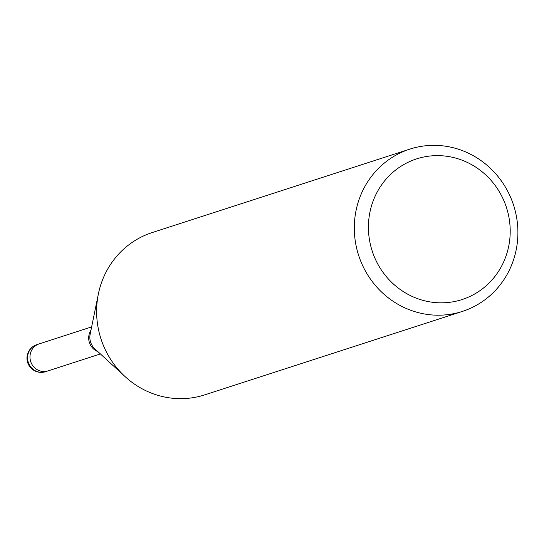 <?xml version="1.0" encoding="UTF-8"?>
<svg xmlns="http://www.w3.org/2000/svg" width="544" height="544" viewBox="0 0 544 544"><rect width="100%" height="100%" fill="white"/><g stroke="black" fill="none" stroke-linecap="round" stroke-linejoin="round"><path stroke-width="0.82" d="M48.171 370.852A14.212 13.573 -107.9 0 1 47.988 370.913A14.212 13.573 -107.9 0 1 44.472 371.538A14.212 13.573 -107.9 0 1 30.233 359.761A14.212 13.573 -107.9 0 1 39.229 343.869A14.212 13.573 -107.9 0 1 39.413 343.808M430.909 145.398A85.286 81.43 -107.9 0 1 516.351 216.056A85.286 81.43 -107.9 0 1 462.38 311.413A85.286 81.43 -107.9 0 1 441.293 315.146A85.286 81.43 -107.9 0 1 355.851 244.48A85.286 81.43 -107.9 0 1 409.822 149.131A85.286 81.43 -107.9 0 1 430.909 145.398M462.38 311.413L204.7 394.869A85.286 81.43 -107.9 0 1 183.614 398.602A85.286 81.43 -107.9 0 1 98.172 327.944A85.286 81.43 -107.9 0 1 152.143 232.587L409.822 149.131M434.819 155.672A73.916 70.57 -107.9 0 1 510.068 226.556A73.916 70.57 -107.9 0 1 443.816 302.784A73.916 70.57 -107.9 0 1 368.567 231.907A73.916 70.57 -107.9 0 1 434.819 155.672M45.574 371.695A14.212 13.573 -107.9 0 1 42.065 372.32A14.212 13.573 -107.9 0 1 35.142 370.682A14.212 13.573 -107.9 0 1 27.594 356.85A14.212 13.573 -107.9 0 1 36.815 344.651A14.212 14.212 0 0 0 41.732 372.375A14.212 14.212 0 0 0 45.574 371.695L47.988 370.913A14.212 13.573 -107.9 0 1 37.556 369.9A14.212 13.573 -107.9 0 1 30.008 356.068A14.212 13.573 -107.9 0 1 39.229 343.869L91.644 326.896M124.814 376.346L94.928 348.908A15.184 14.498 -107.9 0 1 90.154 334.179L98.28 294.426M97.893 351.635A14.212 13.573 -107.9 0 1 90.964 330.235M47.988 370.913L100.402 353.94M36.815 344.651L39.229 343.869"/></g></svg>
